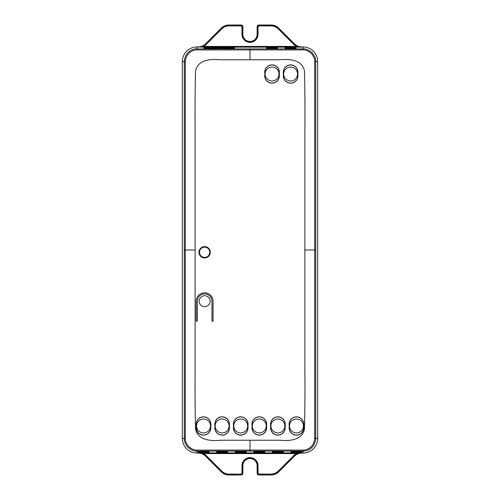 <?xml version="1.0" encoding="UTF-8"?>
<svg xmlns="http://www.w3.org/2000/svg" width="500" height="500" viewBox="0 0 500 500"><rect width="100%" height="100%" fill="white"/><g stroke="black" fill="none" stroke-linecap="round" stroke-linejoin="round"><path stroke-width="0.75" d="M257.131 26.831A1.831 1.831 0 0 1 258.962 25L271.062 25A10.975 10.975 0 0 1 278.825 28.212L294.344 43.738A10.975 10.975 0 0 0 302.106 46.95L303.05 46.95A14.631 14.631 0 0 1 317.681 61.588L317.681 438.413A14.631 14.631 0 0 1 303.05 453.05L302.106 453.05A10.975 10.975 0 0 0 294.344 456.262L278.825 471.788A10.975 10.975 0 0 1 271.062 475L258.962 475A1.831 1.831 0 0 1 257.131 473.169L257.131 465.669A7.131 7.131 0 0 0 250 458.537A7.131 7.131 0 0 0 242.869 465.669L242.869 473.169A1.831 1.831 0 0 1 241.038 475L228.938 475A10.975 10.975 0 0 1 221.175 471.788L205.656 456.262A10.975 10.975 0 0 0 197.894 453.05L196.95 453.05A14.631 14.631 0 0 1 182.319 438.413L182.319 61.588A14.631 14.631 0 0 1 196.95 46.95L197.894 46.95A10.975 10.975 0 0 0 205.656 43.738L221.175 28.212A10.975 10.975 0 0 1 228.938 25L241.038 25A1.831 1.831 0 0 1 242.869 26.831L242.869 34.331A7.131 7.131 0 0 0 250 41.463A7.131 7.131 0 0 0 257.131 34.331L257.131 26.831L258.038 26.831A0.925 0.925 0 0 1 258.962 25.906L271.062 25.906A10.069 10.069 0 0 1 278.188 28.856L293.706 44.375A11.881 11.881 0 0 0 296.462 46.431L296.462 47.162L203.538 47.162L203.538 46.431L197.894 47.125A11.15 11.15 0 0 0 205.775 43.856L206.294 44.375L221.812 28.856A10.069 10.069 0 0 1 228.938 25.906L241.038 25.906A0.925 0.925 0 0 1 241.962 26.831L241.962 34.331A8.037 8.037 0 0 0 250 42.369A8.037 8.037 0 0 0 258.038 34.331L258.038 26.831M228.938 25L241.038 25.175A1.656 1.656 0 0 1 242.694 26.831L242.694 34.331A7.306 7.306 0 0 0 250 41.638A7.306 7.306 0 0 0 257.306 34.331L257.306 26.831A1.656 1.656 0 0 1 258.962 25.175L271.062 25.175A10.8 10.8 0 0 1 278.7 28.338L294.225 43.856A11.15 11.15 0 0 0 302.106 47.125L296.462 47.162M300 47.031L296.462 46.431L203.538 46.431A11.881 11.881 0 0 0 206.294 44.375M203.538 47.162L197.894 46.95M303.05 46.95L303.05 48.919C305.931 48.606 309.125 50.069 312.631 53.294C314.975 56.531 316 59.3 315.712 61.588L315.712 438.413C314.906 448.45 307.094 451.375 303.05 451.081L196.95 451.081C194.069 451.394 190.875 449.931 187.369 446.706C185.025 443.469 184 440.7 184.288 438.413L184.288 61.588C185.094 51.55 192.906 48.625 196.95 48.919L303.05 48.919L303.206 49.906C305.794 49.706 308.663 51.062 311.819 53.981C313.956 56.9 314.919 59.375 314.713 61.406L314.713 438.594C313.788 447.537 306.856 450.231 303.206 450.094L196.794 450.094C194.206 450.294 191.337 448.938 188.181 446.019C186.044 443.1 185.081 440.625 185.287 438.594L185.287 61.406C186.213 52.462 193.144 49.769 196.794 49.906L303.206 49.906M277.512 48.188L277.512 47.688L266.537 47.688L266.537 48.188L277.512 48.188L277.512 47.688M203.9 48.031C203.062 48.55 235.475 48.55 234.631 48.031C235.475 47.512 203.062 47.512 203.9 48.031M296.1 47.688L285.125 47.688L285.125 48.188L296.1 48.188L296.1 47.688L296.1 48.188M285.125 47.688L285.125 48.188M266.537 47.688L266.537 48.188M182.319 61.588L185.287 61.406M196.95 46.95L196.794 49.906M317.681 61.588L314.713 61.406M317.681 438.413L314.713 438.594M303.05 453.05L303.206 450.094M241.038 475L228.938 474.825A10.8 10.8 0 0 1 221.3 471.662L205.775 456.144A11.15 11.15 0 0 0 197.894 452.875L302.106 452.875A11.15 11.15 0 0 0 294.225 456.144L293.706 455.625L278.188 471.144A10.069 10.069 0 0 1 271.062 474.094L258.962 474.094A0.925 0.925 0 0 1 258.038 473.169L258.038 465.669A8.037 8.037 0 0 0 250 457.631A8.037 8.037 0 0 0 241.962 465.669L241.962 473.169A0.925 0.925 0 0 1 241.038 474.094L228.938 474.094A10.069 10.069 0 0 1 221.812 471.144L206.294 455.625A11.881 11.881 0 0 0 203.538 453.569L203.538 452.837M272.387 451.812L272.387 452.312L283.369 452.312L283.369 451.812L272.387 451.812L272.387 452.312M253.806 451.812L253.806 452.312L264.781 452.312L264.781 451.812L253.806 451.812L253.806 452.312M235.219 451.812L235.219 452.312L246.194 452.312L246.194 451.812L235.219 451.812L235.219 452.312M216.631 451.812L216.631 452.312L227.613 452.312L227.613 451.812L216.631 451.812L216.631 452.312M198.05 451.812L198.05 452.312L209.025 452.312L209.025 451.812L198.05 451.812L198.05 452.312M290.975 451.812L290.975 452.312L290.975 451.812L301.95 451.812L301.95 452.312L290.975 452.312M301.95 452.312L301.95 451.812M283.369 452.312L283.369 451.812M264.781 452.312L264.781 451.812M246.194 452.312L246.194 451.812M227.613 452.312L227.613 451.812M209.025 452.312L209.025 451.812M296.462 452.837L296.462 453.569L302.106 453.05M200 452.969L203.538 453.569L296.462 453.569A11.881 11.881 0 0 0 293.706 455.625M196.95 453.05L196.794 450.094M182.319 438.413L185.287 438.594M250 59.756L279.856 59.756C289.2 58.888 302.044 59.55 304.456 70.906C304.95 90.769 305.087 110.656 304.875 130.581L304.875 369.419C305.087 389.344 304.95 409.231 304.456 429.094C302.044 440.45 289.2 441.112 279.856 440.244L220.144 440.244C210.8 441.112 197.956 440.45 195.544 429.094C195.05 409.231 194.913 389.344 195.125 369.419L195.125 130.581C194.913 110.656 195.05 90.769 195.544 70.906C197.956 59.55 210.8 58.888 220.144 59.756L250 59.756L250 48.931M264.706 75.856A7.319 7.319 0 0 0 272.025 83.169A7.319 7.319 0 0 0 279.344 75.856L279.344 72.194A7.319 7.319 0 0 0 272.025 64.875A7.319 7.319 0 0 0 264.706 72.194L264.812 75.856A7.212 7.212 0 0 0 272.025 83.069A7.212 7.212 0 0 0 279.237 75.856L279.237 72.194A7.212 7.212 0 0 0 272.025 64.981A7.212 7.212 0 0 0 264.812 72.194L264.812 75.856M283.294 75.856A7.319 7.319 0 0 0 290.613 83.169A7.319 7.319 0 0 0 297.925 75.856L297.925 72.194A7.319 7.319 0 0 0 290.613 64.875A7.319 7.319 0 0 0 283.294 72.194L283.394 75.856A7.212 7.212 0 0 0 290.613 83.069A7.212 7.212 0 0 0 297.825 75.856L297.825 72.194A7.212 7.212 0 0 0 290.613 64.981A7.212 7.212 0 0 0 283.394 72.194L283.394 75.856M289.144 427.806A7.319 7.319 0 0 0 296.462 435.125A7.319 7.319 0 0 0 303.781 427.806L303.781 424.144A7.319 7.319 0 0 0 296.462 416.831A7.319 7.319 0 0 0 289.144 424.144L289.25 427.806A7.212 7.212 0 0 0 296.462 435.019A7.212 7.212 0 0 0 303.681 427.806L303.681 424.144A7.212 7.212 0 0 0 296.462 416.931A7.212 7.212 0 0 0 289.25 424.144L289.25 427.806M270.562 427.806A7.319 7.319 0 0 0 277.875 435.125A7.319 7.319 0 0 0 285.194 427.806L285.194 424.144A7.319 7.319 0 0 0 277.875 416.831A7.319 7.319 0 0 0 270.562 424.144L270.663 427.806A7.212 7.212 0 0 0 277.875 435.019A7.212 7.212 0 0 0 285.094 427.806L285.094 424.144A7.212 7.212 0 0 0 277.875 416.931A7.212 7.212 0 0 0 270.663 424.144L270.663 427.806M251.975 427.806A7.319 7.319 0 0 0 259.294 435.125A7.319 7.319 0 0 0 266.613 427.806L266.613 424.144A7.319 7.319 0 0 0 259.294 416.831A7.319 7.319 0 0 0 251.975 424.144L252.075 427.806A7.212 7.212 0 0 0 259.294 435.019A7.212 7.212 0 0 0 266.506 427.806L266.506 424.144A7.212 7.212 0 0 0 259.294 416.931A7.212 7.212 0 0 0 252.075 424.144L252.075 427.806M233.388 427.806A7.319 7.319 0 0 0 240.706 435.125A7.319 7.319 0 0 0 248.025 427.806L248.025 424.144A7.319 7.319 0 0 0 240.706 416.831A7.319 7.319 0 0 0 233.388 424.144L233.494 427.806A7.212 7.212 0 0 0 240.706 435.019A7.212 7.212 0 0 0 247.925 427.806L247.925 424.144A7.212 7.212 0 0 0 240.706 416.931A7.212 7.212 0 0 0 233.494 424.144L233.494 427.806M214.806 427.806A7.319 7.319 0 0 0 222.125 435.125A7.319 7.319 0 0 0 229.438 427.806L229.438 424.144A7.319 7.319 0 0 0 222.125 416.831A7.319 7.319 0 0 0 214.806 424.144L214.906 427.806A7.212 7.212 0 0 0 222.125 435.019A7.212 7.212 0 0 0 229.338 427.806L229.338 424.144A7.212 7.212 0 0 0 222.125 416.931A7.212 7.212 0 0 0 214.906 424.144L214.906 427.806M196.219 427.806A7.319 7.319 0 0 0 203.538 435.125A7.319 7.319 0 0 0 210.856 427.806L210.856 424.144A7.319 7.319 0 0 0 203.538 416.831A7.319 7.319 0 0 0 196.219 424.144L196.319 427.806A7.212 7.212 0 0 0 203.538 435.019A7.212 7.212 0 0 0 210.75 427.806L210.75 424.144A7.212 7.212 0 0 0 203.538 416.931A7.212 7.212 0 0 0 196.319 424.144L196.319 427.806M204.631 246.631A5.669 5.669 0 0 0 198.962 252.3A5.669 5.669 0 0 0 204.631 257.969A5.669 5.669 0 0 0 210.306 252.3A5.669 5.669 0 0 0 204.631 246.631M204.631 306.706A5.487 5.487 0 0 1 199.144 301.219A5.487 5.487 0 0 1 204.631 295.731A5.487 5.487 0 0 1 210.125 301.219A5.487 5.487 0 0 1 204.631 306.706M196.219 320.794A0.55 0.55 0 0 0 196.769 321.337A0.55 0.55 0 0 0 197.319 320.794L197.319 301.219A7.319 7.319 0 0 1 204.631 293.9A7.319 7.319 0 0 1 211.95 301.219L211.95 320.794A0.55 0.55 0 0 0 212.5 321.337A0.55 0.55 0 0 0 213.05 320.794L213.05 301.219A8.413 8.413 0 0 0 204.631 292.806A8.413 8.413 0 0 0 196.219 301.219L196.219 320.794M204.631 257.869A5.569 5.569 0 0 1 199.062 252.3A5.569 5.569 0 0 1 204.631 246.731A5.569 5.569 0 0 1 210.2 252.3A5.569 5.569 0 0 1 204.631 257.869M195.125 406.587L195.125 408.381M304.875 408.381L304.875 406.587M247.656 425.975A6.95 6.95 0 0 0 240.706 419.025A6.95 6.95 0 0 0 233.756 425.975A6.95 6.95 0 0 0 240.706 432.925A6.95 6.95 0 0 0 247.656 425.975M229.075 425.975A6.95 6.95 0 0 0 222.125 419.025A6.95 6.95 0 0 0 215.169 425.975A6.95 6.95 0 0 0 222.125 432.925A6.95 6.95 0 0 0 229.075 425.975M210.487 425.975A6.95 6.95 0 0 0 203.538 419.025A6.95 6.95 0 0 0 196.588 425.975A6.95 6.95 0 0 0 203.538 432.925A6.95 6.95 0 0 0 210.487 425.975M266.244 425.975A6.95 6.95 0 0 0 259.294 419.025A6.95 6.95 0 0 0 252.344 425.975A6.95 6.95 0 0 0 259.294 432.925A6.95 6.95 0 0 0 266.244 425.975M284.831 425.975A6.95 6.95 0 0 0 277.875 419.025A6.95 6.95 0 0 0 270.925 425.975A6.95 6.95 0 0 0 277.875 432.925A6.95 6.95 0 0 0 284.831 425.975M303.412 425.975A6.95 6.95 0 0 0 296.462 419.025A6.95 6.95 0 0 0 289.513 425.975A6.95 6.95 0 0 0 296.462 432.925A6.95 6.95 0 0 0 303.412 425.975M283.656 74.025A6.95 6.95 0 0 0 290.613 80.975A6.95 6.95 0 0 0 297.562 74.025A6.95 6.95 0 0 0 290.613 67.075A6.95 6.95 0 0 0 283.656 74.025M265.075 74.025A6.95 6.95 0 0 0 272.025 80.975A6.95 6.95 0 0 0 278.975 74.025A6.95 6.95 0 0 0 272.025 67.075A6.95 6.95 0 0 0 265.075 74.025M199.144 252.3A5.487 5.487 0 0 1 204.631 246.812A5.487 5.487 0 0 1 210.125 252.3A5.487 5.487 0 0 1 204.631 257.787A5.487 5.487 0 0 1 199.144 252.3A5.487 5.487 0 0 0 204.631 257.787A5.487 5.487 0 0 0 210.125 252.3M258.962 25L258.962 25.906M258.038 34.331L257.131 34.331M302.106 46.95L300.119 47.144M205.656 43.738L221.3 28.338L221.812 28.856M221.175 28.212L221.3 28.338A10.8 10.8 0 0 1 228.938 25.175L228.938 25.906M241.962 26.831L242.869 26.831M241.038 25.906L241.038 25M242.869 34.331L241.962 34.331M271.062 25L271.062 25.906M278.825 28.212L278.188 28.856M293.706 44.375L294.344 43.738M315.7 250L304.875 250M199.881 452.856L197.894 453.05M294.344 456.262L278.7 471.662L278.188 471.144M278.825 471.788L278.7 471.662A10.8 10.8 0 0 1 271.062 474.825L271.062 474.094M271.062 475L258.962 474.825L258.962 474.094M257.131 473.169L257.306 473.169A1.656 1.656 0 0 0 258.962 474.825L258.962 475M228.938 475L228.938 474.094M258.038 465.669L257.306 465.669L257.306 473.169L258.038 473.169M242.869 465.669L242.694 465.669A7.306 7.306 0 0 1 250 458.363A7.306 7.306 0 0 1 257.306 465.669L257.131 465.669M242.869 473.169L242.694 465.669L241.962 465.669M241.038 474.094L241.038 474.825A1.656 1.656 0 0 0 242.694 473.169L241.962 473.169M221.175 471.788L221.812 471.144M206.294 455.625L205.656 456.262M184.3 250L195.125 250M250 440.244L250 451.069M199.513 252.3A5.125 5.125 0 0 1 204.631 247.175A5.125 5.125 0 0 1 209.756 252.3A5.125 5.125 0 0 1 204.631 257.419A5.125 5.125 0 0 1 199.513 252.3"/></g></svg>

